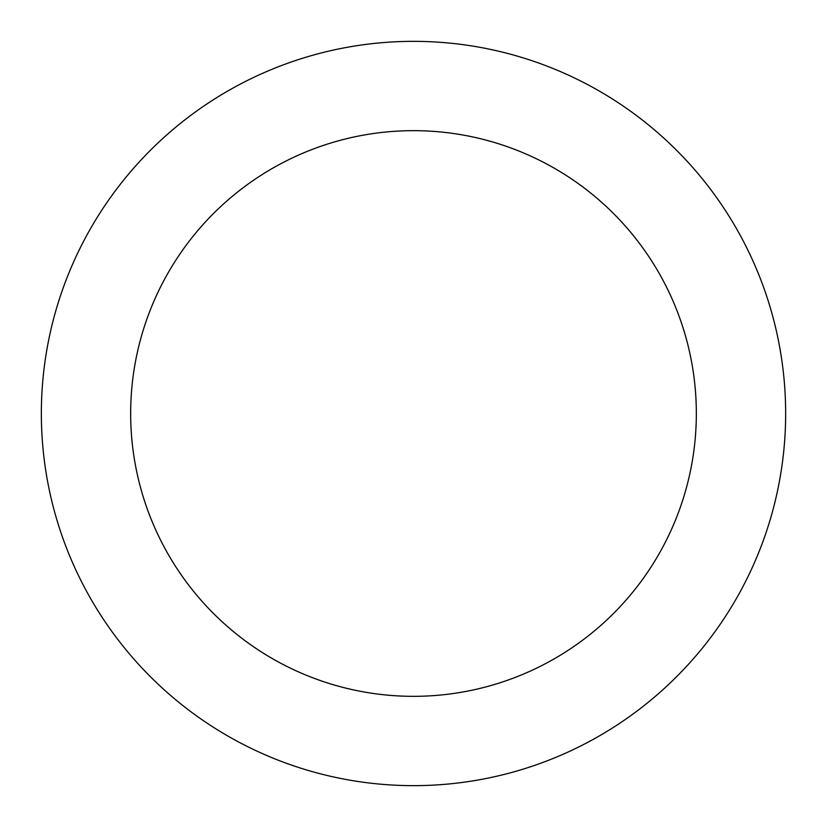 <?xml version="1.0" encoding="UTF-8"?>
<svg xmlns="http://www.w3.org/2000/svg" width="827" height="827" viewBox="0 0 827 827"><rect width="100%" height="100%" fill="white"/><g stroke="black" fill="none" stroke-linecap="round" stroke-linejoin="round"><path stroke-width="1.24" d="M413.5 130.666A282.834 282.834 0 0 1 696.334 413.5A282.834 282.834 0 0 1 413.5 696.334A282.834 282.834 0 0 1 130.666 413.5A282.834 282.834 0 0 1 413.5 130.666M413.5 41.35A372.15 372.15 0 0 1 785.65 413.5A372.15 372.15 0 0 1 413.5 785.65A372.15 372.15 0 0 1 41.35 413.5A372.15 372.15 0 0 1 413.5 41.35"/></g></svg>
